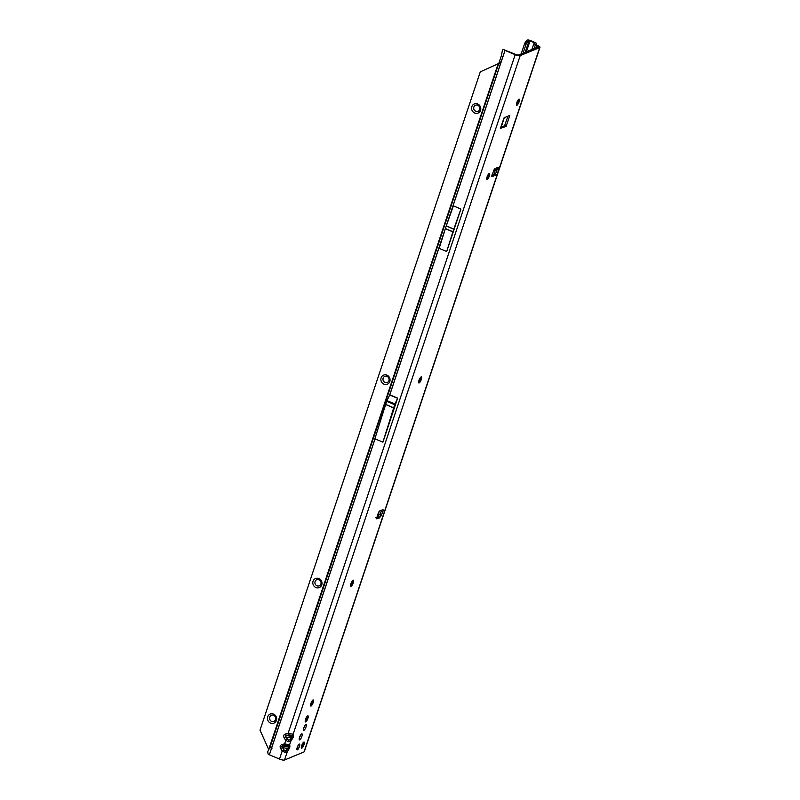 <?xml version="1.0" encoding="UTF-8"?>
<svg xmlns="http://www.w3.org/2000/svg" width="800" height="800" viewBox="0 0 800 800"><rect width="100%" height="100%" fill="white"/><g stroke="black" fill="none" stroke-linecap="round" stroke-linejoin="round"><path stroke-width="1.2" d="M519.21 99.13A3.3 0.91 -67 0 1 519.35 99.33A3.3 0.91 -67 0 1 518.72 102.49A3.3 0.91 -67 0 1 516.88 105.15A3.3 0.91 -67 0 1 516.86 105.15A3.3 0.91 -67 0 1 516.64 105.19M489.41 173.51A3.3 0.91 -67 0 1 489.55 173.71A3.3 0.91 -67 0 1 488.92 176.87A3.3 0.91 -67 0 1 487.09 179.53A3.3 0.91 -67 0 1 487.07 179.54A3.3 0.91 -67 0 1 486.84 179.57M421.37 376.88A3.3 0.91 -67 0 1 421.51 377.08A3.3 0.91 -67 0 1 420.87 380.24A3.3 0.91 -67 0 1 419.04 382.89A3.3 0.91 -67 0 1 419.02 382.9A3.3 0.91 -67 0 1 418.8 382.94M353.32 580.24A3.3 0.91 -67 0 1 353.46 580.45A3.3 0.91 -67 0 1 352.83 583.61A3.3 0.91 -67 0 1 351 586.26A3.3 0.91 -67 0 1 350.75 586.3M313.27 699.93A3.3 0.91 -67 0 1 313.41 700.14A3.3 0.91 -67 0 1 312.78 703.3A3.3 0.91 -67 0 1 310.95 705.95A3.3 0.91 -67 0 1 310.71 705.99M307.96 715.82A3.3 0.91 -67 0 1 308.1 716.03A3.3 0.91 -67 0 1 307.46 719.19A3.3 0.91 -67 0 1 305.63 721.84A3.3 0.91 -67 0 1 305.61 721.85A3.3 0.91 -67 0 1 305.39 721.88M304.08 742.06A3.3 0.91 -67 0 1 304.22 742.27A3.3 0.91 -67 0 1 303.59 745.43A3.3 0.91 -67 0 1 301.76 748.08A3.3 0.91 -67 0 1 301.52 748.12M516.97 105.2A3.3 0.91 -67 0 1 516.69 105.21A3.3 0.91 -67 0 1 516.97 102.24A3.3 0.91 -67 0 1 518.99 99.16A3.3 0.91 -67 0 1 519.26 99.14A3.3 0.91 -67 0 1 518.99 102.12A3.3 0.91 -67 0 1 516.97 105.2M487.17 179.58A3.3 0.91 -67 0 1 486.89 179.6A3.3 0.91 -67 0 1 487.17 176.62A3.3 0.91 -67 0 1 489.19 173.54A3.3 0.91 -67 0 1 489.47 173.53A3.3 0.91 -67 0 1 489.19 176.5A3.3 0.91 -67 0 1 487.17 179.58M419.12 382.95A3.3 0.91 -67 0 1 418.85 382.96A3.3 0.91 -67 0 1 419.12 379.99A3.3 0.91 -67 0 1 421.14 376.91A3.3 0.91 -67 0 1 421.42 376.89A3.3 0.91 -67 0 1 421.14 379.87A3.3 0.91 -67 0 1 419.12 382.95M351.08 586.31A3.3 0.91 -67 0 1 350.8 586.33A3.3 0.91 -67 0 1 351.08 583.36A3.3 0.91 -67 0 1 353.1 580.28A3.3 0.91 -67 0 1 353.38 580.26A3.3 0.91 -67 0 1 353.1 583.23A3.3 0.91 -67 0 1 351.08 586.31M311.03 706A3.3 0.91 -67 0 1 310.75 706.02A3.3 0.91 -67 0 1 311.03 703.05A3.3 0.91 -67 0 1 313.05 699.97A3.3 0.91 -67 0 1 313.33 699.95A3.3 0.91 -67 0 1 313.05 702.92A3.3 0.91 -67 0 1 311.03 706M299.69 739.9A3.3 0.91 -67 0 1 299.41 739.91A3.3 0.91 -67 0 1 299.69 736.94A3.3 0.91 -67 0 1 301.71 733.86A3.3 0.91 -67 0 1 301.99 733.84A3.3 0.91 -67 0 1 301.71 736.82A3.3 0.91 -67 0 1 299.69 739.9M301.84 748.13A3.3 0.91 -67 0 1 301.57 748.15A3.3 0.91 -67 0 1 301.84 745.18A3.3 0.91 -67 0 1 303.86 742.1A3.3 0.91 -67 0 1 304.14 742.08A3.3 0.91 -67 0 1 303.86 745.05A3.3 0.91 -67 0 1 301.84 748.13M305.71 721.89A3.3 0.91 -67 0 1 305.44 721.91A3.3 0.91 -67 0 1 305.71 718.93A3.3 0.91 -67 0 1 307.73 715.85A3.3 0.91 -67 0 1 308.01 715.84A3.3 0.91 -67 0 1 307.74 718.81A3.3 0.91 -67 0 1 305.71 721.89M303.93 730.27A3.15 0.87 -67 0 1 303.66 730.29A3.15 0.87 -67 0 1 303.93 727.45A3.15 0.87 -67 0 1 305.86 724.5A3.15 0.87 -67 0 1 306.12 724.49A3.15 0.87 -67 0 1 305.86 727.33A3.15 0.87 -67 0 1 303.93 730.27M297.37 749.87A3.15 0.87 -67 0 1 297.11 749.89A3.15 0.87 -67 0 1 297.37 747.04A3.15 0.87 -67 0 1 299.3 744.1A3.15 0.87 -67 0 1 299.57 744.08A3.15 0.87 -67 0 1 299.3 746.92A3.15 0.87 -67 0 1 297.37 749.87M380.47 516.58L378.91 518.38L379.08 517.41L376.66 518.88L378.15 513.47A2.31 0.64 -67 0 1 379.67 511.01L382.81 509.72A2.31 0.64 -67 0 1 383 509.71A2.31 0.64 -67 0 1 382.91 511.5L380.58 516.8L380.02 514.81A2.08 1.87 -120.8 0 0 379.06 514.01L378.1 513.61M288.53 741.82A2.08 0.95 -79.5 0 0 288.75 740.25L287.5 739.29L285.76 740.4L288.53 741.82L290.76 741.33L293.23 737.23A2.08 0.54 -161.5 0 1 292.17 737.22L291.22 737.94A2.08 1.26 35.6 0 1 292.06 739.52M535.44 44.42L537.57 45.45A4.05 1.05 -161.5 0 1 539.98 47.32A4.05 1.05 -161.5 0 1 539.72 47.55L520.19 55.63L293.15 734.19L288.15 733.26L285.64 733.88C283.63 734.62 283.16 736.02 284.24 738.07L285.98 736.96L285.27 735.94L286.48 735.47L291.72 736.44L292.17 737.22M284.99 752.42A2.08 0.95 -79.5 0 0 285.21 750.84L283.95 749.88L282.21 750.99L284.99 752.42L287.22 751.92L289.68 747.82A2.08 0.54 -161.5 0 1 288.63 747.81L287.68 748.53A2.08 1.26 35.6 0 1 288.51 750.12M287.5 739.29L285.98 736.96L291.22 737.94L289.93 739.74A2.08 1.26 35.6 0 1 290.76 741.33L289.61 744.78L284.6 743.85L282.1 744.47C280.09 745.21 279.62 746.61 280.7 748.66L282.43 747.56L281.73 746.53L282.94 746.06L288.18 747.03L288.63 747.81M494.12 169.26L494.67 169.5L494 170.44A2.08 1.93 67.5 0 1 493.44 170.7M494.46 168.94L494.67 169.5L495.75 169.05L496.3 167.89L497.73 167.3L496.69 169.37L497.54 169.02A2.08 1.93 -112.5 0 0 497.86 168.84L499.47 166.92L497.97 172.33A2.31 0.64 -67 0 1 496.45 174.78L492.18 176.55A2.31 0.64 -67 0 1 491.99 176.56A2.31 0.64 -67 0 1 492.08 174.77L494.46 168.94M269.37 754.77A2.55 0.66 -161.5 0 1 268.13 754.07L267.71 751.76L270.32 746.49L269.98 747.22L271.49 748.42L269.37 754.77L279.51 759.07A4.05 1.05 18.5 0 0 284.52 760L304.04 751.92A4.05 1.05 18.5 0 0 304.3 751.69L539.98 47.32M523.06 53.16L526.19 43.97A3.47 1.51 -64 0 1 527.29 42.27L529.08 40.68L534.34 42.72L534.82 43.09L533.89 43.72A2.55 0.66 18.5 0 0 533.8 43.83A2.55 0.66 18.5 0 0 535.32 45L536.96 45.7A2.31 0.6 -161.5 0 1 538.34 46.77A2.31 0.6 -161.5 0 1 538.19 46.9L518.66 54.98A2.31 0.6 -161.5 0 1 515.8 54.45L503.81 49.7A2.55 0.66 18.5 0 0 505.04 50.4L446.92 224.11M506.11 126.43L509.79 115.42L504.1 117.77L500.39 128.34L506.11 126.43L504.57 125.78L500.71 127.38M495.75 169.05L493.68 170.62M495.5 169.46L496.69 169.37M379.41 517.22L377.84 514.41M377.72 514.77L379.08 517.41M377.14 516.49L377.36 517.73L376.56 518.38M516.44 104.46A4.92 1.36 113 0 0 518.54 99.49M486.64 178.84A4.92 1.36 113 0 0 488.75 173.87M418.6 382.2A4.92 1.36 113 0 0 420.7 377.24M350.55 585.57A4.92 1.36 113 0 0 352.66 580.61M310.5 705.26A4.92 1.36 113 0 0 312.61 700.3M305.19 721.15A4.92 1.36 113 0 0 307.29 716.18M301.31 747.39A4.92 1.36 113 0 0 303.42 742.43M300.46 735.3A3.3 0.91 -67 0 1 299.4 737.8M507.96 116.18L504.57 125.78M304.5 726.18A3.15 0.87 -67 0 1 303.75 727.94M497.29 169.12L496.44 171.68A2.31 0.64 -67 0 1 494.92 174.13L491.9 175.38M381.55 510.24A2.31 0.64 -67 0 1 381.38 510.85L380.04 514.83M502.92 56.76L501.4 55.57L270.21 746.73M382.9 442.18L393.65 407.94A2.31 0.64 -67 0 1 393.7 407.81L394.72 404.75A2.31 0.64 -67 0 1 395.01 404L397.64 398.12L382.9 442.18L374.88 438.78L385.63 404.54A2.31 0.64 -67 0 1 385.67 404.41L386.7 401.35A2.31 0.64 -67 0 1 386.99 400.6L389.81 394.8L444.8 230.46M271.8 747.41L375 438.83L271.62 747.79L272.1 748.16L271.62 747.78L272.1 748.16M460.9 209.05L453.39 205.87L446.28 225.91A2.31 0.64 -67 0 0 446.24 226.04L445.4 228.55A2.31 0.64 -67 0 0 445.36 228.68L439.18 248.34L446.69 251.52L452.87 231.87A2.31 0.64 -67 0 1 452.91 231.74L453.75 229.23A2.31 0.64 -67 0 1 453.79 229.1L460.9 209.05L446.69 251.52M520.19 55.63A4.05 1.05 -161.5 0 1 515.19 54.7L505.04 50.4M535.47 44.34L536.38 43.75A2.55 0.66 -161.5 0 0 536.47 43.64A2.55 0.66 -161.5 0 0 534.95 42.46L530.63 40.63A2.55 0.66 -161.5 0 0 527.68 40L528.65 40.75M525.99 44.38L524.78 43.29A3.47 1.51 -64 0 1 525.88 41.59L527.24 40.07M521.16 53.94L524.59 43.7M271.2 748.28L271.75 747.39M289.61 744.78A2.08 1.89 164.9 0 1 287.87 745.89L288.18 747.03A2.08 1.89 -15.1 0 0 289.91 745.92L289.61 744.78M284.24 738.07L285.76 740.4L284.6 743.85A2.08 0.78 76.1 0 0 285.44 745.44L287.87 745.89M283.95 749.88L282.43 747.56L287.68 748.53L286.38 750.33A2.08 1.26 35.6 0 1 287.22 751.92L284.52 760M282.1 744.47A2.08 0.78 76.1 0 0 282.94 746.06L285.44 745.44M293.15 734.19A2.08 1.89 164.9 0 1 291.41 735.3L291.72 736.44A2.08 1.89 -15.1 0 0 293.46 735.33L293.15 734.19M515.19 54.7L288.15 733.26A2.08 0.78 76.1 0 0 288.98 734.85L291.41 735.3M285.64 733.88A2.08 0.78 76.1 0 0 286.48 735.47L288.98 734.85M501.4 55.57L502.48 50.1L503.29 49.27M375.76 517.71L377.36 517.73M297.03 749.84L297.37 749.77A3.07 0.85 -67 0 1 297.23 749.81A3.07 0.85 -67 0 1 297.06 749.78L297.15 749.71A2.97 0.82 113 0 0 297.43 749.7A2.97 0.82 113 0 0 297.79 749.44L298.66 748.2A2.97 0.82 113 0 0 298.9 747.73L299.55 745.98A2.97 0.82 113 0 0 299.71 744.68L299.43 744.36M299.41 744.7L299.12 744.2A3.07 0.85 -67 0 1 299.32 744.12L299.34 744.23A2.97 0.82 113 0 0 299.15 744.31L298.31 745.3M474.68 113.01A4.92 4.55 67.5 0 1 471.84 106.66A4.92 4.55 67.5 0 1 477.7 104A4.92 4.55 67.5 0 1 480.54 110.35A4.92 4.55 67.5 0 1 474.68 113.01M477.77 105.25A3.3 3.05 -112.5 0 0 473.68 108.23A3.3 3.05 -112.5 0 0 478.02 111.32A3.3 3.05 -112.5 0 0 477.77 105.25M383.96 384.16A4.92 4.55 67.5 0 1 381.11 377.82A4.92 4.55 67.5 0 1 386.97 375.16A4.92 4.55 67.5 0 1 389.81 381.5A4.92 4.55 67.5 0 1 383.96 384.16M387.29 382.47A3.3 3.05 -112.5 0 0 387.04 376.41A3.3 3.05 -112.5 0 0 382.95 379.39A3.3 3.05 -112.5 0 0 387.29 382.47A3.3 3.05 67.5 0 1 382.99 379.38A3.3 3.05 67.5 0 1 384.79 376.37M315.91 587.53A4.92 4.55 67.5 0 1 313.07 581.18A4.92 4.55 67.5 0 1 318.92 578.53A4.92 4.55 67.5 0 1 321.77 584.87A4.92 4.55 67.5 0 1 315.91 587.53M319.27 585.83A3.3 3.05 67.5 0 1 317.02 585.79A3.3 3.05 -112.5 0 0 321.07 582.83A3.3 3.05 -112.5 0 0 316.73 579.75A3.3 3.05 -112.5 0 0 316.98 585.81A3.3 3.05 67.5 0 1 316.75 579.74M270.55 723.11A4.92 4.55 67.5 0 1 267.7 716.76A4.92 4.55 67.5 0 1 273.56 714.1A4.92 4.55 67.5 0 1 276.4 720.45A4.92 4.55 67.5 0 1 270.55 723.11M273.88 721.42A3.3 3.05 -112.5 0 0 273.63 715.35A3.3 3.05 -112.5 0 0 269.54 718.33A3.3 3.05 -112.5 0 0 273.88 721.42A3.3 3.05 67.5 0 1 269.58 718.33A3.3 3.05 67.5 0 1 271.38 715.31M478.04 111.31A3.3 3.05 67.5 0 1 473.72 108.23A3.3 3.05 67.5 0 1 475.52 105.21M501.16 61.77L500.29 62.12A3.47 0.96 113 0 0 499.92 62.39L500.95 62.82L500.34 63.43L498.19 63.72L480.28 71.85L260.02 730.13L268.67 749.44M499.92 62.39L499.08 63.59M498.19 63.72L499.12 63.13L498.19 63.72L268.86 749.09M500.34 63.43L499.92 65.47M539.72 47.55L499.41 168.04L498.7 167.74M304.04 751.92L497.97 172.33L496.44 171.68M535.32 45L534.12 48.59M379.28 511.33L378.47 513.76M495.54 169.47L493.83 174.58M381.52 510.25L380 514.78M498.64 167.85L497.56 168.3M293.23 737.23L293.46 735.33M289.68 747.82L289.91 745.92M379.06 514.01L378.19 514.53M375.07 438.86L271.49 748.42M389.74 394.77L502.85 56.73L389.74 394.77M397.64 398.12L389.81 394.8M280.7 748.66L282.21 750.99L279.51 759.07M536.96 45.7L536.29 47.69M536.03 44.8L536.38 43.75M534.34 42.72L534.04 43.62M501.14 127.2L504.33 117.68M526.37 51.79L530.02 40.89M529.08 40.68L525.2 52.27M526.19 43.97L524.78 43.29M527.29 42.27L525.88 41.59M286.38 750.33L285.21 750.84M289.93 739.74L288.75 740.25M397.57 398.31L389.54 394.91M395.01 404L386.99 400.6M394.72 404.75L386.7 401.35M393.7 407.81L385.67 404.41M393.65 407.94L385.63 404.54M453.79 229.1L446.28 225.91M453.75 229.23L446.24 226.04M452.91 231.74L445.4 228.55M452.87 231.87L445.36 228.68M381.65 515.26L380.12 514.61M382.91 511.5L381.38 510.85M496.45 174.78L494.92 174.13M506.49 125.82L504.95 125.17M509.82 115.86L509.28 115.63M298.32 745.22L298.31 745.26A2.97 0.82 113 0 0 297.51 746.83L297.01 748.51A2.97 0.82 113 0 0 296.96 748.91L297.02 749.64M297.23 749.52L297.27 749.02M297.47 747.42L297.57 746.83M298.66 748.22L299.12 746.96M299.16 746.69L299.41 746.11M298.11 748.71L297.82 749.28M299.72 744.62L299.56 745.97M500.29 62.12L500.95 62.4M531.9 49.5L533.8 43.83M501.4 55.58L269.97 747.24M536.08 44.82L536.47 43.64M299.28 744.08L299.39 744.86"/></g></svg>
